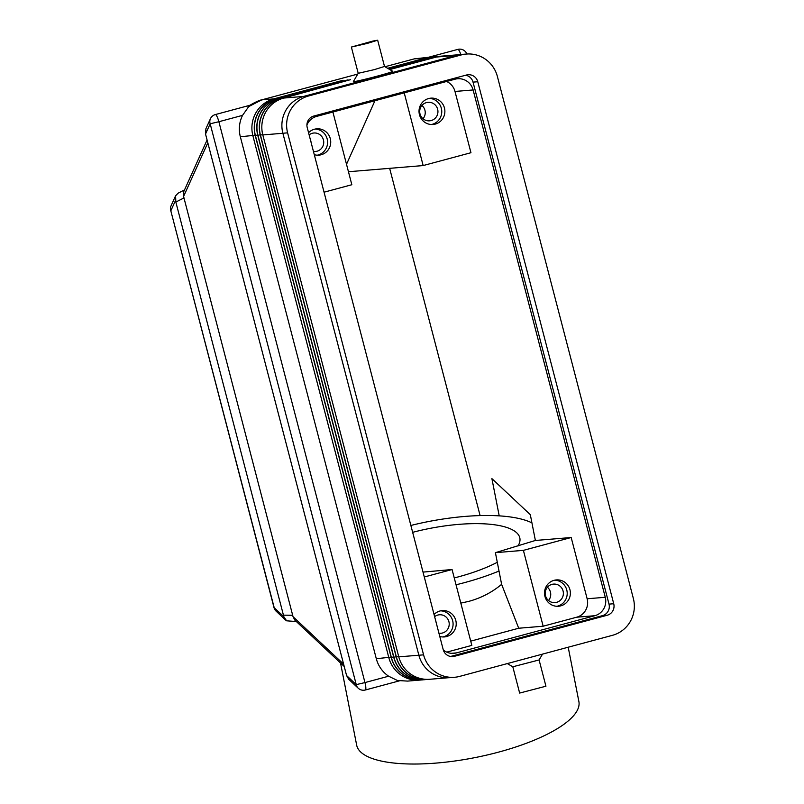 <?xml version="1.0" encoding="UTF-8"?>
<svg xmlns="http://www.w3.org/2000/svg" width="804" height="804" viewBox="0 0 804 804"><rect width="100%" height="100%" fill="white"/><g stroke="black" fill="none" stroke-linecap="round" stroke-linejoin="round"><path stroke-width="1.21" d="M512.801 666.787L539.092 659.953L542.519 654.114M507.314 663.581L512.811 666.797L519.645 693.068L545.936 686.214L539.092 659.943M374.202 69.667L384.493 66.461L392.774 71.315A20.381 0.754 165.4 0 1 377.327 76.119A20.381 0.754 165.4 0 1 353.358 81.576L358.222 73.305L374.202 69.667M367.358 43.386L377.669 40.2L372.704 41.094L351.368 47.054L367.358 43.386M261.491 99.937A15.095 3.115 75 0 1 261.612 99.897C258.727 100.158 249.843 105.123 249.33 105.736L242.547 115.364A30.19 29.527 85.3 0 0 240.346 136.78L376.302 658.707A30.19 29.527 85.3 0 0 388.633 676.214L397.427 680.496L407.598 681.099L397.427 680.496M210.648 118.288A7.548 7.166 24.3 0 0 210.417 118.751L205.904 128.73L205.533 134.027L346.584 675.551L348.755 679.32L358.222 688.214A7.548 7.005 133.2 0 0 359.318 689.038M343.62 664.154L293.048 616.708L294.877 620.165L344.212 666.456M293.048 616.708L183.583 196.447L207.824 142.821M292.716 615.261L283.45 615.171L283.782 616.628L274.003 607.593L170.82 210.819A7.548 7.166 -155.7 0 1 171.071 205.794L175.584 195.814L175.845 202.075L184.005 197.895M296.344 621.542L286.616 620.819L283.782 616.628M184.528 189.895L178.076 193.191L175.584 195.814M207.08 139.996L183.744 191.633L183.583 196.447M309.128 134.871A9.276 9.075 -94.7 0 1 323.6 140.7A9.276 9.075 -94.7 0 1 313.439 151.443M308.565 132.73A13.206 12.914 -94.7 0 1 330.534 139.775A13.206 12.914 -94.7 0 1 314.284 154.69M315.148 129.062A13.206 12.914 -94.7 0 1 317.309 155.192M310.364 139.635A9.276 9.075 -94.7 0 1 311.058 142.298M556.609 602.327A9.276 9.075 -94.7 0 1 545.323 594.91A9.276 9.075 -94.7 0 1 553.504 584.106A9.276 9.075 -94.7 0 1 556.609 602.327M560.75 605.864A13.206 12.914 -94.7 0 1 544.7 595.312A13.206 12.914 -94.7 0 1 556.338 579.925A13.206 12.914 -94.7 0 1 560.75 605.864M554.77 580.156A13.206 12.914 -94.7 0 1 556.921 606.286M547.413 587.242A9.276 9.075 -94.7 0 1 548.509 600.498M431.115 120.56A9.276 9.075 -94.7 0 1 419.839 113.143A9.276 9.075 -94.7 0 1 428.009 102.329A9.276 9.075 -94.7 0 1 431.115 120.56M435.255 124.097A13.206 12.914 -94.7 0 1 419.206 113.535A13.206 12.914 -94.7 0 1 430.843 98.158A13.206 12.914 -94.7 0 1 435.255 124.097M429.276 98.379A13.206 12.914 -94.7 0 1 431.436 124.519M421.919 105.475A9.276 9.075 -94.7 0 1 423.015 118.731M434.622 616.648A9.276 9.075 -94.7 0 1 449.084 622.467A9.276 9.075 -94.7 0 1 438.934 633.22M434.059 614.507A13.206 12.914 -94.7 0 1 456.029 621.552A13.206 12.914 -94.7 0 1 439.778 636.456M440.642 610.829A13.206 12.914 -94.7 0 1 442.803 636.959M435.858 621.412A9.276 9.075 -94.7 0 1 436.552 624.065M499.214 515.856L491.897 478.621L530.318 514.671L535.384 540.469L495.405 552.67L501.626 584.337C491.998 592.357 481.073 598.025 468.853 601.352L460.823 603.121M456.039 584.789A109.455 33.848 -11.1 0 0 464.35 582.669A109.455 33.848 -11.1 0 0 499.013 571.041M454.26 577.935A86.802 26.844 -11.1 0 0 458.21 576.91A86.802 26.844 -11.1 0 0 497.294 562.297M517.957 546.037A86.802 26.844 -11.1 0 0 519.856 538.097A86.802 26.844 -11.1 0 0 412.653 532.338M340.534 663.009L356.674 745.167A113.223 35.014 -11.1 0 0 498.47 752.152A113.223 35.014 -11.1 0 0 578.88 701.52L568.207 647.21M531.926 522.881A109.455 33.848 -11.1 0 0 410.864 525.464M446.763 652.124L471.827 645.391L452.069 569.523L423.015 572.106M495.405 552.67L523.394 550.358L543.152 626.215L576.679 617.211A15.095 14.763 85.3 0 0 587.141 598.769L571.182 537.514L523.394 550.358M571.182 537.514L535.384 540.469M452.069 569.523L424.291 576.991M374.935 100.731L346.514 164.297M404.221 92.852L423.165 165.564L348.454 171.734M306.917 124.992A15.095 14.763 -94.7 0 1 316.686 116.379L455.064 79.194A15.095 14.763 -94.7 0 1 473.124 89.958L605.271 597.282A15.095 14.763 -94.7 0 1 594.809 615.713L456.441 652.898A15.095 14.763 -94.7 0 1 443.305 649.964M501.626 584.337L518.711 628.236L543.152 626.215M324.062 192.196L351.84 184.729L332.896 112.027M470.722 641.14L518.711 628.236M423.165 165.564L470.953 152.72L454.994 91.455A15.095 14.763 85.3 0 0 446.602 81.465M480.099 515.575L389.649 168.327M414.251 58.873L384.975 66.742L414.361 58.853L431.567 56.963A30.19 29.527 85.3 0 0 426.452 57.858L387.618 68.29M248.024 106.942L261.722 99.877L357.78 74.058L261.612 99.897A15.095 3.115 75 0 1 261.722 99.877L273.812 98.882A30.19 29.527 85.3 0 0 252.888 135.745L388.834 657.672A30.19 29.527 85.3 0 0 419.849 680.094A30.19 29.527 85.3 0 0 421.035 679.973M283.45 615.171L175.845 202.075M422.291 679.893A30.19 29.527 -94.7 0 1 422.221 679.893A30.19 29.527 -94.7 0 1 391.196 657.471L255.25 135.554A30.19 29.527 -94.7 0 1 276.174 98.681L343.187 80.671M342.996 80.289L273.812 98.882L274.033 99.354M424.813 679.681A30.19 29.527 -94.7 0 1 424.743 679.692A30.19 29.527 -94.7 0 1 393.719 657.26L257.772 135.343A30.19 29.527 -94.7 0 1 278.697 98.48L347.881 79.877L276.335 98.671A30.19 29.527 85.3 0 0 255.411 135.534L391.357 657.461A30.19 29.527 85.3 0 0 422.371 679.882A30.19 29.527 85.3 0 0 423.557 679.762M427.336 679.47A30.19 29.527 -94.7 0 1 427.266 679.481A30.19 29.527 -94.7 0 1 396.251 657.059L260.295 135.132A30.19 29.527 -94.7 0 1 281.219 98.269L348.042 79.867L278.857 98.46A30.19 29.527 85.3 0 0 257.933 135.333L393.88 657.25A30.19 29.527 85.3 0 0 424.894 679.671A30.19 29.527 85.3 0 0 426.08 679.551M448.28 677.742L429.788 679.269A30.19 29.527 -94.7 0 1 398.774 656.848L262.818 134.931A30.19 29.527 -94.7 0 1 283.742 98.058L350.564 79.656L281.38 98.259A30.19 29.527 85.3 0 0 260.456 135.122L396.402 657.039A30.19 29.527 85.3 0 0 427.416 679.47A30.19 29.527 85.3 0 0 428.602 679.34M432.753 56.893A30.19 29.527 85.3 0 0 431.567 56.963M389.779 69.556L436.381 57.034A30.19 29.527 -94.7 0 1 441.507 56.139L460.059 54.612M440.321 56.26A30.19 29.527 85.3 0 0 439.135 56.34A30.19 29.527 85.3 0 0 434.019 57.225L389.267 69.255M389.236 69.234L433.858 57.245A30.19 29.527 -94.7 0 1 438.984 56.35A30.19 29.527 -94.7 0 1 439.064 56.34M437.798 56.471A30.19 29.527 85.3 0 0 436.612 56.541A30.19 29.527 85.3 0 0 431.497 57.436L388.714 68.933M388.684 68.913L431.336 57.446A30.19 29.527 -94.7 0 1 436.461 56.561A30.19 29.527 -94.7 0 1 436.542 56.551M435.276 56.682A30.19 29.527 85.3 0 0 434.09 56.752A30.19 29.527 85.3 0 0 428.974 57.647L388.171 68.611M388.131 68.591L428.813 57.657A30.19 29.527 -94.7 0 1 433.939 56.762A30.19 29.527 -94.7 0 1 434.009 56.762M466.37 54.049L461.637 54.431A30.19 29.527 85.3 0 0 456.511 55.325L303.801 96.369A30.19 29.527 85.3 0 0 282.877 133.243L418.854 655.23A30.19 29.527 85.3 0 0 449.868 677.661L454.592 677.269A30.19 29.527 85.3 0 0 459.717 676.375L612.427 635.331A30.19 29.527 85.3 0 0 633.351 598.457L497.385 76.47A30.19 29.527 85.3 0 0 466.37 54.049A30.19 29.527 85.3 0 0 461.245 54.933L308.535 95.988A30.19 29.527 85.3 0 0 287.611 132.851L423.577 654.848A30.19 29.527 85.3 0 0 454.592 677.269M450.572 656.476L602.467 615.643A9.437 9.226 85.3 0 0 609.01 604.126L473.033 82.129A9.437 9.226 85.3 0 0 465.657 75.234M607.201 615.251L454.491 656.295A9.437 9.226 -94.7 0 1 443.195 649.572L307.228 127.575A9.437 9.226 -94.7 0 1 313.761 116.057L466.471 75.013A9.437 9.226 -94.7 0 1 477.767 81.737L613.733 603.734A9.437 9.226 -94.7 0 1 607.201 615.251L602.467 615.643M466.863 54.009A7.548 7.548 0 0 0 457.848 49.386A7.548 1.558 75 0 1 459.235 50.763A7.548 1.558 75 0 1 460.792 54.521M216.718 115.937A7.548 1.558 -105 0 0 215.341 114.57A7.548 7.548 0 0 0 210.417 118.751A7.548 7.166 24.3 0 0 210.166 123.776L218.879 121.726A7.548 1.558 -105 0 0 216.718 115.937M205.533 134.027L210.166 123.776L356.252 684.626A7.548 7.005 133.2 0 0 358.222 688.214A7.548 7.548 0 0 0 365.348 689.993A7.548 1.558 -105 0 0 365.85 688.465A7.548 1.558 -105 0 0 364.966 682.576L356.252 684.626L346.584 675.551M285.611 620.085L276.144 611.191A7.548 7.005 -46.8 0 1 274.174 607.603L170.82 210.819L175.433 200.628M605.271 597.282L587.141 598.769M473.124 89.958L454.994 91.455M594.809 615.713L576.679 617.211M456.441 652.898L451.275 653.33M391.116 657.129L376.302 658.707M388.633 676.214L364.966 682.576L218.879 121.726L242.547 115.364M255.159 135.213L240.346 136.78M393.638 656.928L391.196 657.471M257.682 135.002L255.25 135.554M257.772 135.343L260.215 134.791M393.719 657.26L396.161 656.717M262.737 134.59L260.295 135.132M398.683 656.506L396.251 657.059M282.887 133.273L262.818 134.931M303.641 96.42L283.742 98.058M423.577 654.848L398.774 656.848M414.361 58.853L426.633 58.24M456.28 55.396L436.381 57.034M454.491 656.295L451.265 656.566M613.733 603.734L609.01 604.126M477.767 81.737L473.033 82.129M308.535 95.988L303.801 96.369M461.245 54.933L456.511 55.325M287.611 132.851L282.877 133.243M377.669 40.2L384.513 66.481M457.848 49.386L428.823 57.184M250.094 105.223L215.341 114.57M365.348 689.993L399.357 680.857M419.849 680.094L407.598 681.099M171.071 205.794A7.548 7.548 0 0 0 170.649 210.809M274.003 607.593A7.548 7.548 0 0 0 276.144 611.191M358.212 73.325L351.368 47.054"/></g></svg>
